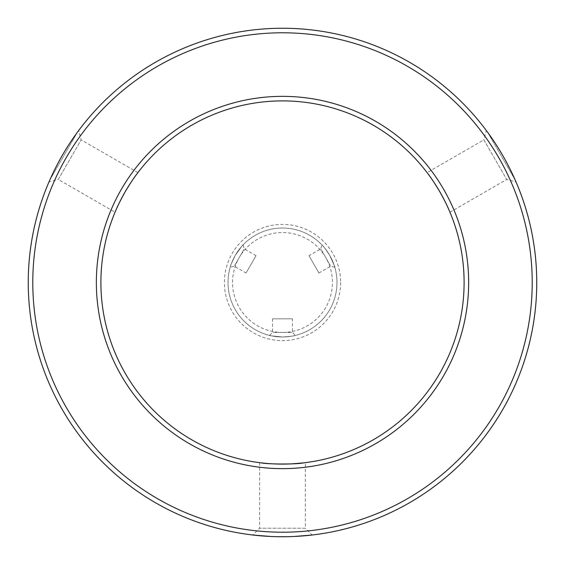 <?xml version="1.0" encoding="UTF-8"?>
<svg xmlns="http://www.w3.org/2000/svg" width="565" height="565" viewBox="0 0 565 565"><rect width="100%" height="100%" fill="white"/><g stroke="black" fill="none" stroke-linecap="round" stroke-linejoin="round"><path stroke-width="0.42" stroke-dasharray="2.83 2.12" d="M115.048 212.214L115.733 210.604L115.048 212.214L58.287 179.444L81.148 139.852L58.287 179.444L48.986 181.937M136.85 174.027L137.902 172.622L136.85 174.027M49.84 179.967L77.37 132.281L49.84 179.967M427.098 172.622L428.15 174.027L427.098 172.622L483.852 139.852L506.713 179.444L483.852 139.852L486.345 130.55M449.267 210.604L449.952 212.214L449.267 210.604M487.63 132.281L515.16 179.967L487.63 132.281M305.361 462.664L303.617 462.876L305.361 462.664L305.361 528.204L259.639 528.204L305.361 528.204L312.17 535.013M261.383 462.876L259.639 462.664L261.383 462.876M294.167 536.482L270.833 536.482L294.167 536.482M282.5 100.895A181.605 181.605 0 0 0 125.225 373.303A181.605 181.605 0 0 0 439.775 373.303A181.605 181.605 0 0 0 282.5 100.895M246.05 272.987L256.037 255.691L246.05 272.987L234.256 266.179L244.242 248.875L234.256 266.179L230.188 267.266C230.019 266.588 231.728 262.584 235.315 255.26C245.274 241.467 245.274 241.467 235.315 255.26C245.274 241.467 245.274 241.467 235.315 255.26C231.728 262.584 230.019 266.588 230.188 267.266M308.963 255.691L318.95 272.987L308.963 255.691L320.758 248.875L330.744 266.179L320.758 248.875L321.845 244.815C322.523 245.005 325.136 248.487 329.685 255.26C336.648 270.776 336.648 270.776 329.685 255.26C336.648 270.776 336.648 270.776 329.685 255.26C325.136 248.487 322.523 245.005 321.845 244.815M292.486 318.822L272.514 318.822L292.486 318.822L292.486 332.439L272.514 332.439L292.486 332.439L295.467 335.419C294.958 335.907 290.636 336.429 282.5 336.98C265.578 335.257 265.578 335.257 282.5 336.98C265.578 335.257 265.578 335.257 282.5 336.98C290.636 336.429 294.958 335.907 295.467 335.419M336.98 282.5A54.48 54.48 0 0 0 282.5 228.02A54.48 54.48 0 0 0 228.02 282.5A54.48 54.48 0 0 0 282.5 336.98A54.48 54.48 0 0 0 336.98 282.5M282.5 532.209A249.709 249.709 0 0 0 498.754 157.642A249.709 249.709 0 0 0 66.246 157.642A249.709 249.709 0 0 0 282.5 532.209M282.5 336.98A54.48 54.48 0 0 1 228.02 282.5A54.48 54.48 0 0 1 282.5 228.02A54.48 54.48 0 0 1 336.98 282.5A54.48 54.48 0 0 1 282.5 336.98M282.5 536.75A254.25 254.25 0 0 1 28.25 282.5A254.25 254.25 0 0 1 282.5 28.25A254.25 254.25 0 0 1 536.75 282.5A254.25 254.25 0 0 1 282.5 536.75M282.5 332.439A49.939 49.939 0 0 0 325.751 257.527A49.939 49.939 0 0 0 239.249 257.527A49.939 49.939 0 0 0 282.5 332.439M340.617 282.5A58.117 58.117 0 0 1 253.445 332.827A58.117 58.117 0 0 1 253.445 232.173A58.117 58.117 0 0 1 340.617 282.5M137.902 172.622L81.148 139.852L78.655 130.55M449.952 212.214L506.713 179.444L516.014 181.937M259.639 462.664L259.639 528.204L252.83 535.013M256.037 255.691L244.242 248.875L243.155 244.815M318.95 272.987L330.744 266.179L334.812 267.266M272.514 318.822L272.514 332.439L269.533 335.419"/><path stroke-width="0.85" d="M115.733 210.604C117.28 206.649 120.444 200.349 125.225 191.697C130.324 183.23 134.202 177.339 136.85 174.027C134.202 177.339 130.324 183.23 125.225 191.697C120.444 200.349 117.28 206.649 115.733 210.604M48.986 181.937L49.84 179.967L48.986 181.937M77.37 132.281L78.655 130.55L77.37 132.281M428.15 174.027C430.798 177.339 434.676 183.23 439.775 191.697C444.556 200.349 447.72 206.649 449.267 210.604C447.72 206.649 444.556 200.349 439.775 191.697C434.676 183.23 430.798 177.339 428.15 174.027M486.345 130.55L487.63 132.281L486.345 130.55M515.16 179.967L516.014 181.937L515.16 179.967M303.617 462.876L291.25 463.893C277.895 464.211 267.944 463.872 261.383 462.876C267.888 464.381 297.112 464.381 303.617 462.876M312.17 535.013L294.167 536.482L312.17 535.013M270.833 536.482L252.83 535.013L270.833 536.482M282.5 100.895A181.605 181.605 0 0 1 464.105 282.5A181.605 181.605 0 0 1 282.5 464.105A181.605 181.605 0 0 1 100.895 282.5A181.605 181.605 0 0 1 282.5 100.895M282.5 468.646A186.146 186.146 0 0 0 443.709 189.423A186.146 186.146 0 0 0 121.291 189.423A186.146 186.146 0 0 0 282.5 468.646M282.5 532.209A249.709 249.709 0 0 1 66.246 157.642A249.709 249.709 0 0 1 498.754 157.642A249.709 249.709 0 0 1 282.5 532.209M282.5 536.75A254.25 254.25 0 0 0 536.75 282.5A254.25 254.25 0 0 0 282.5 28.25A254.25 254.25 0 0 0 28.25 282.5A254.25 254.25 0 0 0 282.5 536.75"/></g></svg>
